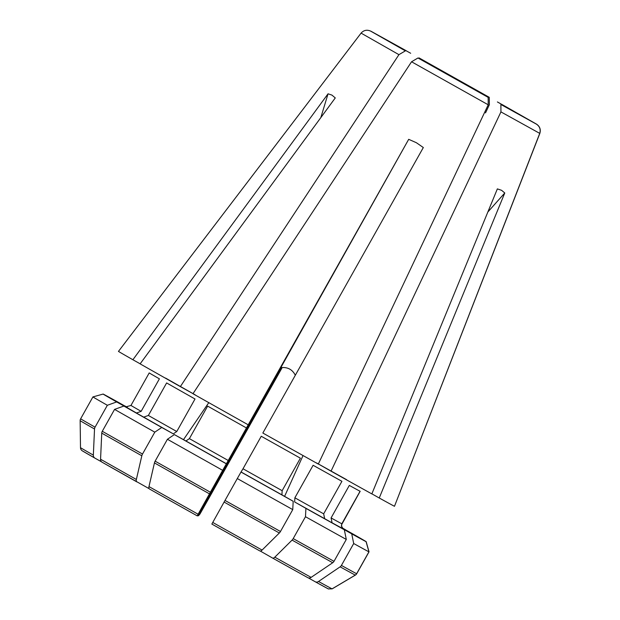 <?xml version="1.0" encoding="UTF-8"?>
<svg xmlns="http://www.w3.org/2000/svg" width="620" height="620" viewBox="0 0 620 620"><rect width="100%" height="100%" fill="white"/><g stroke="black" fill="none" stroke-linecap="round" stroke-linejoin="round"><path stroke-width="0.93" d="M361.08 33.116L398.931 54.661L405.348 50.871L370.683 31.14C367.001 29.489 363.8 30.148 361.08 33.116L118.459 351.401A158.48 0.55 29.3 0 0 132.897 359.747L328.05 93.806L320.819 117.614M405.348 50.871L370.683 31.14M142.515 454.042A3.728 1.883 -60.6 0 0 141.825 455.793A224147.352 113087.845 119.4 0 0 136.353 479.477A144.483 0.504 -150.7 0 1 100.564 459.226A224147.352 194700.266 -60.3 0 1 101.75 433.117A3.728 3.24 119.7 0 1 102.284 431.28L114.568 409.386A158.48 0.55 29.3 0 0 154.799 432.156L142.515 454.042A158.48 0.55 -150.7 0 1 102.284 431.28M114.568 409.386L123.884 406.054A151.024 0.527 29.3 0 0 161.75 427.475L154.799 432.156M123.884 406.054L143.716 417.128L148.374 415.462A121.187 0.426 29.3 0 0 176.77 431.52L173.29 433.861L161.75 427.475M176.77 431.52L195.013 399.001A121.187 0.426 29.3 0 1 166.625 382.943L148.374 415.462M328.05 93.806L331.901 95.085L335.273 97.921L140.12 363.863A158.48 0.55 29.3 0 0 180.35 386.624L193.029 393.646M100.564 459.226A3.736 3.247 119.7 0 0 102.091 462.21A141.259 0.496 29.3 0 0 136.865 481.895A3.736 1.883 -60.6 0 1 136.353 479.477M102.091 462.21A3.736 3.247 119.7 0 0 102.106 462.225L149.133 488.676M356.639 573.717A3.728 3.728 -94.4 0 1 355.291 575.096A224147.375 224142.943 85.6 0 1 332.072 588.861A144.483 0.504 -150.7 0 1 318.525 581.482A224147.352 193526.653 -61 0 0 340.124 566.835A3.728 3.216 119 0 0 341.411 565.425L353.702 543.531A158.48 0.55 29.3 0 0 368.931 551.823L356.639 573.717A158.48 0.55 -150.7 0 1 341.411 565.425M353.702 543.531L351.734 533.859A151.024 0.527 29.3 0 0 366.063 541.663L368.931 551.823M351.734 533.859L332.064 522.769L331.08 517.933L349.324 485.414A121.187 0.426 29.3 0 0 360.073 491.265L341.822 523.784L341.38 526.101L343.263 528.868L366.063 541.663M371.868 493.838L379.246 498A158.48 0.55 29.3 0 0 394.475 506.292L539.741 133.377C540.857 129.51 539.749 126.433 536.424 124.155L500.882 104.486L500.937 111.902L331.026 471.185A158.48 0.55 29.3 0 0 371.837 493.907L497.364 188.891L501.611 190.325L504.773 192.983L487.847 212.024M318.525 581.482A3.736 3.224 119 0 1 315.2 581.754A3.736 3.224 119 0 1 315.177 581.738L328.515 589M315.224 581.761A141.259 0.496 29.3 0 0 328.337 588.907L332.072 588.861M308.334 577.879L315.177 581.738M280.472 531.495A3.728 1.845 -60.8 0 1 279.341 532.999A224147.368 111055.082 119.2 0 1 262.082 550.072A144.483 0.504 -150.7 0 1 212.753 522.443A224520.732 1175.574 -60.7 0 1 224.099 502.068L237.297 478.547A158.48 0.55 29.3 0 0 292.756 509.609L280.472 531.495A158.48 0.55 -150.7 0 1 225.013 500.441M237.297 478.547L240.994 472.045A151.024 0.527 29.3 0 0 293.19 501.27L292.756 509.609M240.994 472.045L243.009 468.774A121.187 0.426 29.3 0 0 282.147 490.691L281.929 494.861L293.19 501.27M222.665 470.34L209.467 493.853A224520.732 1175.574 -60.7 0 0 198.113 514.228L197.222 515.856L197.749 515.817L203.298 506.052L408.696 139.322L416.4 142.732L423.328 147.537L262.841 433.024A158.48 0.55 29.3 0 0 318.3 464.078L488.211 104.796L488.157 97.379L417.965 57.985L411.548 61.775L192.967 393.739A158.48 0.55 29.3 0 0 248.209 424.816L226.362 463.83A151.024 0.527 29.3 0 1 174.367 434.589L167.423 439.27A158.48 0.55 29.3 0 0 222.665 470.34L226.362 463.83M488.157 97.379L417.965 57.985M345.379 529.767L345.363 529.682A151.024 0.527 29.3 0 0 342.271 527.922M345.363 529.682L342.31 527.976M272.505 558.008A141.259 0.496 29.3 0 0 307.768 577.639A3.736 3.224 119 0 0 307.784 577.654A3.736 3.224 119 0 0 311.116 577.383A224147.352 193526.653 -61 0 0 332.715 562.735A157.976 0.55 -150.7 0 1 292.067 540.105A224147.352 111055.074 119.2 0 1 274.807 557.179A3.736 1.852 -60.8 0 1 272.505 558.008L260.237 551.025M332.715 562.735A3.728 3.216 119 0 0 334.01 561.325L346.293 539.431L344.325 529.759L324.655 518.669L323.671 513.833L341.915 481.314A121.187 0.426 29.3 0 1 313.115 465.279L294.872 497.798L294.655 501.968L305.916 508.377A151.024 0.527 29.3 0 0 344.325 529.759M292.067 540.105A3.728 1.845 -60.8 0 0 293.198 538.602L305.482 516.716A158.48 0.55 29.3 0 0 346.293 539.431M305.916 508.377L305.482 516.716M331.026 471.185L318.354 463.969M536.424 124.155L500.882 104.486M282.022 367.544L281.55 367.59L203.871 506.013L198.47 515.763L199.927 514.096A224355.595 1174.714 119.3 0 0 211.451 493.706L228.253 463.683A151.024 0.527 29.3 0 0 228.129 463.621M228.253 463.683L282.201 367.536M360.181 491.257L341.535 524.846L341.86 527.287L343.185 528.751L366.172 541.655L369.032 551.816L356.748 573.702A3.728 3.728 -94.4 0 1 355.399 575.089A224147.36 224142.927 85.6 0 1 332.173 588.853M366.172 541.655A151.024 0.527 29.3 0 0 352.586 533.789L342.442 528.124M501.882 104.424L536.525 124.147C539.857 126.426 540.966 129.502 539.85 133.37L394.498 506.238M497.411 101.944L536.525 124.147L497.411 101.944M127.046 407.247L117.513 401.868A151.024 0.527 29.3 0 0 103.183 394.064L103.098 394.088M126.147 406.953L103.183 394.064M101.602 461.861L94.883 458.11A3.736 3.247 119.7 0 1 94.86 458.095L82.204 450.763A3.736 3.736 85.6 0 1 80.499 447.679A224147.352 224142.911 -94.4 0 1 80.151 420.686A3.728 3.728 85.6 0 1 80.631 418.818L92.915 396.924A158.48 0.55 29.3 0 0 107.345 405.279L116.661 401.938L136.493 413.013L141.151 411.347L159.402 378.828A121.187 0.426 29.3 0 1 149.211 372.93L130.967 405.449L125.883 406.875L103.075 394.072A151.024 0.527 29.3 0 0 116.661 401.938M485.522 112.886L489.374 104.71L489.242 97.301L419.05 57.9M209.467 493.853A157.976 0.55 -150.7 0 1 154.442 462.907A224147.352 113087.845 119.4 0 0 148.971 486.591A3.736 1.883 -60.6 0 0 149.49 489.01A141.259 0.496 29.3 0 0 197.222 515.856L149.482 489.002M154.442 462.907A3.728 1.883 -60.6 0 1 155.132 461.156L167.423 439.27M246.621 428.048A121.187 0.426 29.3 0 1 207.638 406.115L189.387 438.635L185.915 440.975L174.367 434.589M124.837 405.999L127.24 407.278M127.286 407.286A151.024 0.527 29.3 0 0 124.922 405.968M94.86 458.095A3.736 3.247 119.7 0 1 93.341 455.111A224147.368 194700.282 -60.3 0 1 94.527 429.009A3.728 3.24 119.7 0 1 95.061 427.164L107.345 405.279M140.159 363.808L132.897 359.747M379.595 36.076L410.673 53.273L379.595 36.076M295.322 375.255C292.353 369.458 287.572 366.916 280.969 367.637M406.309 50.786L370.791 31.132M408.696 139.322L248.209 424.816M183.497 439.642L208.405 403.209M282.147 490.691L300.39 458.172A121.187 0.426 29.3 0 1 261.252 436.255L243.009 468.774M212.753 522.443L211.854 524.071A141.259 0.496 29.3 0 0 259.78 550.901A3.736 1.852 -60.8 0 0 262.082 550.072M284.588 496.372L302.932 455.793M379.246 498L504.773 192.983M398.931 54.661L180.35 386.624M103.075 394.072L92.915 396.924M141.825 455.793A157.976 0.55 -150.7 0 1 101.75 433.117M143.716 417.128A124.922 0.434 29.3 0 0 173.29 433.861M165.618 378.107A124.922 0.434 29.3 0 0 195.192 394.839M355.291 575.096A157.976 0.55 -150.7 0 1 340.124 566.835M332.064 522.769A124.922 0.434 29.3 0 0 343.263 528.868M331.08 517.933A121.187 0.426 29.3 0 0 341.822 523.784M279.341 532.999A157.976 0.55 -150.7 0 1 224.099 502.068M241.157 472.029A124.922 0.434 29.3 0 0 281.929 494.861M411.548 61.775L488.211 104.796M311.116 577.383A144.483 0.504 -150.7 0 1 274.807 557.179M334.01 561.325A158.48 0.55 -150.7 0 1 293.198 538.602M294.655 501.968A124.922 0.434 29.3 0 0 324.655 518.669M294.872 497.798A121.187 0.426 29.3 0 0 323.671 513.833M316.549 462.946A124.922 0.434 29.3 0 0 346.557 479.647M500.937 111.902L539.741 133.377M198.47 515.763L197.958 515.476L198.47 515.763M203.871 506.013L203.453 505.773M82.406 450.887A141.259 0.496 29.3 0 0 94.837 458.087M198.113 514.228A144.483 0.504 -150.7 0 1 148.971 486.591M210.381 492.233A158.48 0.55 -150.7 0 1 155.132 461.156M185.915 440.975A124.922 0.434 29.3 0 0 226.525 463.822M189.387 438.635A121.187 0.426 29.3 0 0 228.369 460.567M95.061 427.164A158.48 0.55 -150.7 0 1 80.631 418.818M125.883 406.875A124.922 0.434 29.3 0 0 136.493 413.013M130.967 405.449A121.187 0.426 29.3 0 0 141.151 411.347M93.341 455.111A144.483 0.504 -150.7 0 1 80.499 447.679M94.527 429.009A157.976 0.55 -150.7 0 1 80.151 420.686M307.784 577.654L272.513 558.015M259.788 550.909L211.854 524.071"/></g></svg>
